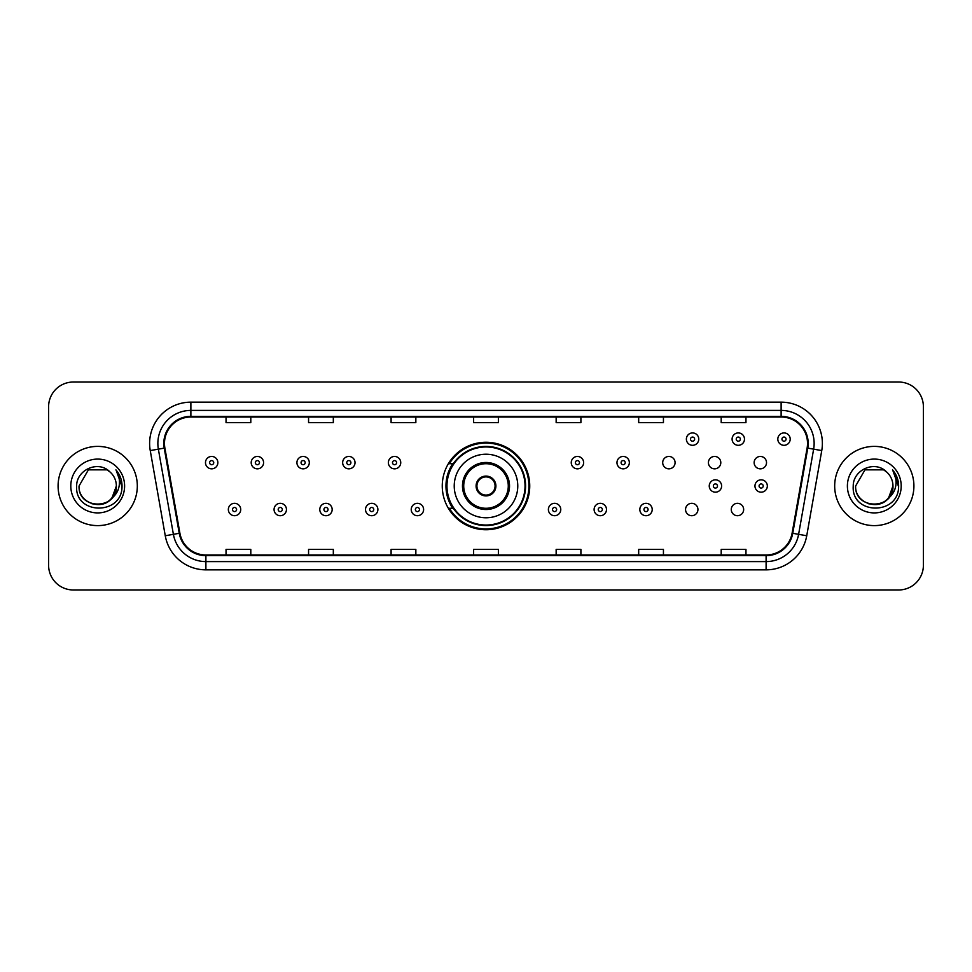 <?xml version="1.0" encoding="UTF-8"?>
<svg xmlns="http://www.w3.org/2000/svg" width="972" height="972" viewBox="0 0 972 972"><rect width="100%" height="100%" fill="white"/><g stroke="black" fill="none" stroke-linecap="round" stroke-linejoin="round"><path stroke-width="1.46" d="M442.26 486A43.74 43.74 0 0 0 486 529.74A43.74 43.74 0 0 0 529.74 486A43.74 43.74 0 0 0 486 442.26A43.74 43.74 0 0 0 442.26 486M685.552 509.522A6.184 6.184 0 0 0 691.748 515.707A6.184 6.184 0 0 0 697.932 509.522A6.184 6.184 0 0 0 691.748 503.326A6.184 6.184 0 0 0 685.552 509.522M731.272 509.522A6.184 6.184 0 0 0 737.469 515.707A6.184 6.184 0 0 0 743.653 509.522A6.184 6.184 0 0 0 737.469 503.326A6.184 6.184 0 0 0 731.272 509.522M754.138 462.648A6.184 6.184 0 0 0 760.323 468.832A6.184 6.184 0 0 0 766.519 462.648A6.184 6.184 0 0 0 760.323 456.451A6.184 6.184 0 0 0 754.138 462.648M708.418 462.648A6.184 6.184 0 0 0 714.602 468.832A6.184 6.184 0 0 0 720.799 462.648A6.184 6.184 0 0 0 714.602 456.451A6.184 6.184 0 0 0 708.418 462.648M662.697 462.648A6.184 6.184 0 0 0 668.882 468.832A6.184 6.184 0 0 0 675.078 462.648A6.184 6.184 0 0 0 668.882 456.451A6.184 6.184 0 0 0 662.697 462.648M452.745 508.283A40.022 40.022 0 0 1 452.745 463.717M48.6 406.77L48.6 565.23A24.762 24.762 0 0 0 73.362 589.98L898.638 589.98A24.762 24.762 0 0 0 923.4 565.23L923.4 406.77A24.762 24.762 0 0 0 898.638 382.02L73.362 382.02A24.762 24.762 0 0 0 48.6 406.77L48.6 565.23M58.089 486A39.609 39.609 0 0 0 97.71 525.609A39.609 39.609 0 0 0 137.319 486A39.609 39.609 0 0 0 97.71 446.391A39.609 39.609 0 0 0 58.089 486A39.609 39.609 0 0 0 97.71 525.609A39.609 39.609 0 0 0 137.319 486A39.609 39.609 0 0 0 97.71 446.391A39.609 39.609 0 0 0 58.089 486M834.681 486A39.609 39.609 0 0 0 874.29 525.609A39.609 39.609 0 0 0 913.911 486A39.609 39.609 0 0 0 874.29 446.391A39.609 39.609 0 0 0 834.681 486A39.609 39.609 0 0 0 874.29 525.609A39.609 39.609 0 0 0 913.911 486A39.609 39.609 0 0 0 874.29 446.391A39.609 39.609 0 0 0 834.681 486M164.475 443.414A26.414 26.414 0 0 1 190.876 417.012L781.124 417.012A26.414 26.414 0 0 1 807.125 448.007L792.107 533.166A26.414 26.414 0 0 1 766.106 554.988L205.894 554.988A26.414 26.414 0 0 1 179.893 533.166L164.875 448.007A26.414 26.414 0 0 1 164.475 443.414M163.806 443.414A27.07 27.07 0 0 0 164.219 448.116L179.237 533.288A27.07 27.07 0 0 0 205.894 555.656L766.106 555.656A27.07 27.07 0 0 0 792.763 533.288L807.781 448.116A27.07 27.07 0 0 0 781.124 416.344L190.876 416.344A27.07 27.07 0 0 0 163.806 443.414M150.247 450.583A41.261 41.261 0 0 1 190.876 402.153L781.124 402.153A41.261 41.261 0 0 1 821.753 450.583L806.736 535.754A41.261 41.261 0 0 1 766.106 569.847L205.894 569.847A41.261 41.261 0 0 1 165.264 535.754L150.247 450.583L158.363 449.149A33.012 33.012 0 0 1 190.876 410.403L781.124 410.403A33.012 33.012 0 0 1 813.637 449.149L798.607 534.321A33.012 33.012 0 0 1 766.106 561.597L205.894 561.597A33.012 33.012 0 0 1 173.393 534.321L158.363 449.149A33.012 33.012 0 0 1 157.865 443.414M898.638 382.02L73.362 382.02M73.362 589.98L898.638 589.98M923.4 565.23L923.4 406.77M792.763 533.288L798.607 534.321L813.637 449.149L821.753 450.583M473.619 417.012L473.619 422.601L498.381 422.601L498.381 417.012M391.096 417.012L391.096 422.601L415.846 422.601L415.846 417.012M308.561 417.012L308.561 422.601L333.323 422.601L333.323 417.012M226.039 417.012L226.039 422.601L250.8 422.601L250.8 417.012M556.154 417.012L556.154 422.601L580.904 422.601L580.904 417.012M638.677 417.012L638.677 422.601L663.439 422.601L663.439 417.012M721.2 417.012L721.2 422.601L745.961 422.601L745.961 417.012M498.381 554.988L498.381 549.399L473.619 549.399L473.619 554.988M415.846 554.988L415.846 549.399L391.096 549.399L391.096 554.988M333.323 554.988L333.323 549.399L308.561 549.399L308.561 554.988M250.8 554.988L250.8 549.399L226.039 549.399L226.039 554.988M580.904 554.988L580.904 549.399L556.154 549.399L556.154 554.988M663.439 554.988L663.439 549.399L638.677 549.399L638.677 554.988M745.961 554.988L745.961 549.399L721.2 549.399L721.2 554.988M91.976 503.751C106.13 505.987 114.259 500.07 116.361 486C117.503 510.069 77.906 510.069 79.048 486L88.379 469.841L107.029 469.841L109.921 471.906C98.476 459.902 76.436 469.792 76.642 486C74.54 514.796 121.233 515.549 121.998 487.397L122.035 486C121.962 479.876 119.933 474.506 115.923 469.877C118.973 474.871 120.042 480.253 119.143 486C118.268 490.896 115.887 494.894 111.999 497.992A18.662 18.662 0 0 0 116.361 486L111.999 497.992C102.096 511.369 78.076 502.803 79.048 486L88.379 469.841L107.029 469.841L109.921 471.906L107.029 469.841L88.379 469.841L79.048 486C77.906 510.069 117.503 510.069 116.361 486L111.95 498.041L116.361 486C117.503 510.069 77.906 510.069 79.048 486C77.906 510.069 117.503 510.069 116.361 486A18.662 18.662 0 0 0 109.921 471.906M70.798 486A26.912 26.912 0 0 0 97.71 512.912A26.912 26.912 0 0 0 124.61 486A26.912 26.912 0 0 0 97.71 459.088A26.912 26.912 0 0 0 70.798 486M116.105 470.084L122.022 486.705M454.228 486A31.772 31.772 0 0 1 486 454.228A31.772 31.772 0 0 1 517.772 486A31.772 31.772 0 0 1 486 517.772A31.772 31.772 0 0 1 454.228 486A31.772 31.772 0 0 0 486 517.772A31.772 31.772 0 0 0 517.772 486M463.717 486A22.283 22.283 0 0 0 486 508.283A22.283 22.283 0 0 0 508.283 486A22.283 22.283 0 0 0 486 463.717A22.283 22.283 0 0 0 463.717 486M453.244 463.717A39.609 39.609 0 0 0 453.244 508.283M525.038 486A39.038 39.038 0 0 0 486 446.962A39.038 39.038 0 0 0 446.962 486A39.038 39.038 0 0 0 486 525.038A39.038 39.038 0 0 0 525.038 486M476.098 486A9.902 9.902 0 0 0 486 495.902A9.902 9.902 0 0 0 495.902 486A9.902 9.902 0 0 0 486 476.098A9.902 9.902 0 0 0 476.098 486M528.914 486A42.914 42.914 0 0 1 449.319 508.283L453.304 508.283A39.573 39.573 0 0 0 525.573 486.097A39.573 39.573 0 0 0 453.304 463.717L449.319 463.717A42.914 42.914 0 0 1 528.914 486M476.414 483.521L476.754 483.521A9.574 9.574 0 0 1 495.246 483.521L494.736 483.521A9.076 9.076 0 0 1 486 495.076A9.076 9.076 0 0 1 477.264 483.521A9.076 9.076 0 0 1 494.736 483.521L495.586 483.521M495.586 488.479L494.736 488.479A9.076 9.076 0 0 1 477.264 488.479L476.414 488.479M494.736 488.479L495.246 488.479A9.574 9.574 0 0 1 476.754 488.479L477.264 488.479M868.567 503.751C882.722 505.987 890.85 500.07 892.952 486C894.094 510.069 854.497 510.069 855.639 486L864.971 469.841L855.639 486L864.971 469.841L883.621 469.841L886.513 471.906C875.067 459.902 853.027 469.792 853.234 486C851.132 514.796 897.824 515.549 898.59 487.397L898.626 486C898.553 479.876 896.524 474.506 892.515 469.877C895.564 474.871 896.634 480.253 895.734 486C894.86 490.896 892.478 494.894 888.59 497.992A18.662 18.662 0 0 0 892.952 486L888.59 497.992C878.688 511.369 854.667 502.803 855.639 486C854.497 510.069 894.094 510.069 892.952 486L888.542 498.041L892.952 486C894.094 510.069 854.497 510.069 855.639 486C854.497 510.069 894.094 510.069 892.952 486A18.662 18.662 0 0 0 886.513 471.906M847.39 486A26.912 26.912 0 0 0 874.29 512.912A26.912 26.912 0 0 0 901.202 486A26.912 26.912 0 0 0 874.29 459.088A26.912 26.912 0 0 0 847.39 486M898.626 486L892.879 470.29M892.697 470.084L898.614 486.705M217.862 462.648A6.184 6.184 0 0 1 211.677 468.832A6.184 6.184 0 0 1 205.481 462.648A6.184 6.184 0 0 1 211.677 456.451A6.184 6.184 0 0 1 217.862 462.648A6.184 6.184 0 0 0 211.677 456.451A6.184 6.184 0 0 0 205.481 462.648M263.582 462.648A6.184 6.184 0 0 1 257.398 468.832A6.184 6.184 0 0 1 251.201 462.648A6.184 6.184 0 0 1 257.398 456.451A6.184 6.184 0 0 1 263.582 462.648A6.184 6.184 0 0 0 257.398 456.451A6.184 6.184 0 0 0 251.201 462.648M309.303 462.648A6.184 6.184 0 0 1 303.118 468.832A6.184 6.184 0 0 1 296.922 462.648A6.184 6.184 0 0 1 303.118 456.451A6.184 6.184 0 0 1 309.303 462.648A6.184 6.184 0 0 0 303.118 456.451A6.184 6.184 0 0 0 296.922 462.648M355.023 462.648A6.184 6.184 0 0 1 348.839 468.832A6.184 6.184 0 0 1 342.654 462.648A6.184 6.184 0 0 1 348.839 456.451A6.184 6.184 0 0 1 355.023 462.648A6.184 6.184 0 0 0 348.839 456.451A6.184 6.184 0 0 0 342.654 462.648M400.743 462.648A6.184 6.184 0 0 1 394.559 468.832A6.184 6.184 0 0 1 388.375 462.648A6.184 6.184 0 0 1 394.559 456.451A6.184 6.184 0 0 1 400.743 462.648A6.184 6.184 0 0 0 394.559 456.451A6.184 6.184 0 0 0 388.375 462.648M583.625 462.648A6.184 6.184 0 0 1 577.441 468.832A6.184 6.184 0 0 1 571.257 462.648A6.184 6.184 0 0 1 577.441 456.451A6.184 6.184 0 0 1 583.625 462.648A6.184 6.184 0 0 0 577.441 456.451A6.184 6.184 0 0 0 571.257 462.648M629.346 462.648A6.184 6.184 0 0 1 623.161 468.832A6.184 6.184 0 0 1 616.977 462.648A6.184 6.184 0 0 1 623.161 456.451A6.184 6.184 0 0 1 629.346 462.648A6.184 6.184 0 0 0 623.161 456.451A6.184 6.184 0 0 0 616.977 462.648M698.759 439.125A6.184 6.184 0 0 1 692.574 445.31A6.184 6.184 0 0 1 686.378 439.125A6.184 6.184 0 0 1 692.574 432.929A6.184 6.184 0 0 1 698.759 439.125A6.184 6.184 0 0 0 692.574 432.929A6.184 6.184 0 0 0 686.378 439.125M744.479 439.125A6.184 6.184 0 0 1 738.295 445.31A6.184 6.184 0 0 1 732.098 439.125A6.184 6.184 0 0 1 738.295 432.929A6.184 6.184 0 0 1 744.479 439.125A6.184 6.184 0 0 0 738.295 432.929A6.184 6.184 0 0 0 732.098 439.125M790.2 439.125A6.184 6.184 0 0 1 784.015 445.31A6.184 6.184 0 0 1 777.819 439.125A6.184 6.184 0 0 1 784.015 432.929A6.184 6.184 0 0 1 790.2 439.125A6.184 6.184 0 0 0 784.015 432.929A6.184 6.184 0 0 0 777.819 439.125M228.347 509.522A6.184 6.184 0 0 1 234.531 503.326A6.184 6.184 0 0 1 240.728 509.522A6.184 6.184 0 0 1 234.531 515.707A6.184 6.184 0 0 1 228.347 509.522A6.184 6.184 0 0 0 234.531 515.707A6.184 6.184 0 0 0 240.728 509.522M274.068 509.522A6.184 6.184 0 0 1 280.252 503.326A6.184 6.184 0 0 1 286.448 509.522A6.184 6.184 0 0 1 280.252 515.707A6.184 6.184 0 0 1 274.068 509.522A6.184 6.184 0 0 0 280.252 515.707A6.184 6.184 0 0 0 286.448 509.522M319.788 509.522A6.184 6.184 0 0 1 325.972 503.326A6.184 6.184 0 0 1 332.169 509.522A6.184 6.184 0 0 1 325.972 515.707A6.184 6.184 0 0 1 319.788 509.522A6.184 6.184 0 0 0 325.972 515.707A6.184 6.184 0 0 0 332.169 509.522M365.508 509.522A6.184 6.184 0 0 1 371.693 503.326A6.184 6.184 0 0 1 377.889 509.522A6.184 6.184 0 0 1 371.693 515.707A6.184 6.184 0 0 1 365.508 509.522A6.184 6.184 0 0 0 371.693 515.707A6.184 6.184 0 0 0 377.889 509.522M411.229 509.522A6.184 6.184 0 0 1 417.413 503.326A6.184 6.184 0 0 1 423.61 509.522A6.184 6.184 0 0 1 417.413 515.707A6.184 6.184 0 0 1 411.229 509.522A6.184 6.184 0 0 0 417.413 515.707A6.184 6.184 0 0 0 423.61 509.522M548.39 509.522A6.184 6.184 0 0 1 554.587 503.326A6.184 6.184 0 0 1 560.771 509.522A6.184 6.184 0 0 1 554.587 515.707A6.184 6.184 0 0 1 548.39 509.522A6.184 6.184 0 0 0 554.587 515.707A6.184 6.184 0 0 0 560.771 509.522M594.111 509.522A6.184 6.184 0 0 1 600.307 503.326A6.184 6.184 0 0 1 606.492 509.522A6.184 6.184 0 0 1 600.307 515.707A6.184 6.184 0 0 1 594.111 509.522A6.184 6.184 0 0 0 600.307 515.707A6.184 6.184 0 0 0 606.492 509.522M639.831 509.522A6.184 6.184 0 0 1 646.028 503.326A6.184 6.184 0 0 1 652.212 509.522A6.184 6.184 0 0 1 646.028 515.707A6.184 6.184 0 0 1 639.831 509.522A6.184 6.184 0 0 0 646.028 515.707A6.184 6.184 0 0 0 652.212 509.522M709.244 486A6.184 6.184 0 0 1 715.428 479.816A6.184 6.184 0 0 1 721.613 486A6.184 6.184 0 0 1 715.428 492.184A6.184 6.184 0 0 1 709.244 486A6.184 6.184 0 0 0 715.428 492.184A6.184 6.184 0 0 0 721.613 486M754.965 486A6.184 6.184 0 0 1 761.149 479.816A6.184 6.184 0 0 1 767.333 486A6.184 6.184 0 0 1 761.149 492.184A6.184 6.184 0 0 1 754.965 486A6.184 6.184 0 0 0 761.149 492.184A6.184 6.184 0 0 0 767.333 486M781.124 402.153L781.124 416.344M158.363 449.149L164.219 448.116M205.894 569.847L205.894 555.656M766.106 555.656L766.106 569.847M165.264 535.754L179.237 533.288M807.781 448.116L813.637 449.149M190.876 402.153L190.876 416.344M798.607 534.321L806.736 535.754M509.522 486A23.522 23.522 0 0 0 486 462.478A23.522 23.522 0 0 0 462.478 486A23.522 23.522 0 0 0 486 509.522A23.522 23.522 0 0 0 509.522 486M209.612 462.648A2.066 2.066 0 0 0 211.677 464.713A2.066 2.066 0 0 0 213.743 462.648A2.066 2.066 0 0 0 211.677 460.582A2.066 2.066 0 0 0 209.612 462.648M255.332 462.648A2.066 2.066 0 0 0 257.398 464.713A2.066 2.066 0 0 0 259.463 462.648A2.066 2.066 0 0 0 257.398 460.582A2.066 2.066 0 0 0 255.332 462.648M301.053 462.648A2.066 2.066 0 0 0 303.118 464.713A2.066 2.066 0 0 0 305.184 462.648A2.066 2.066 0 0 0 303.118 460.582A2.066 2.066 0 0 0 301.053 462.648M346.773 462.648A2.066 2.066 0 0 0 348.839 464.713A2.066 2.066 0 0 0 350.904 462.648A2.066 2.066 0 0 0 348.839 460.582A2.066 2.066 0 0 0 346.773 462.648M392.494 462.648A2.066 2.066 0 0 0 394.559 464.713A2.066 2.066 0 0 0 396.625 462.648A2.066 2.066 0 0 0 394.559 460.582A2.066 2.066 0 0 0 392.494 462.648M575.375 462.648A2.066 2.066 0 0 0 577.441 464.713A2.066 2.066 0 0 0 579.506 462.648A2.066 2.066 0 0 0 577.441 460.582A2.066 2.066 0 0 0 575.375 462.648M621.096 462.648A2.066 2.066 0 0 0 623.161 464.713A2.066 2.066 0 0 0 625.227 462.648A2.066 2.066 0 0 0 623.161 460.582A2.066 2.066 0 0 0 621.096 462.648M690.509 439.125A2.066 2.066 0 0 0 692.574 441.191A2.066 2.066 0 0 0 694.628 439.125A2.066 2.066 0 0 0 692.574 437.06A2.066 2.066 0 0 0 690.509 439.125M736.229 439.125A2.066 2.066 0 0 0 738.295 441.191A2.066 2.066 0 0 0 740.348 439.125A2.066 2.066 0 0 0 738.295 437.06A2.066 2.066 0 0 0 736.229 439.125M781.95 439.125A2.066 2.066 0 0 0 784.015 441.191A2.066 2.066 0 0 0 786.069 439.125A2.066 2.066 0 0 0 784.015 437.06A2.066 2.066 0 0 0 781.95 439.125M236.597 509.522A2.066 2.066 0 0 0 234.531 507.457A2.066 2.066 0 0 0 232.478 509.522A2.066 2.066 0 0 0 234.531 511.588A2.066 2.066 0 0 0 236.597 509.522M282.317 509.522A2.066 2.066 0 0 0 280.252 507.457A2.066 2.066 0 0 0 278.199 509.522A2.066 2.066 0 0 0 280.252 511.588A2.066 2.066 0 0 0 282.317 509.522M328.038 509.522A2.066 2.066 0 0 0 325.972 507.457A2.066 2.066 0 0 0 323.919 509.522A2.066 2.066 0 0 0 325.972 511.588A2.066 2.066 0 0 0 328.038 509.522M373.758 509.522A2.066 2.066 0 0 0 371.693 507.457A2.066 2.066 0 0 0 369.639 509.522A2.066 2.066 0 0 0 371.693 511.588A2.066 2.066 0 0 0 373.758 509.522M419.479 509.522A2.066 2.066 0 0 0 417.413 507.457A2.066 2.066 0 0 0 415.36 509.522A2.066 2.066 0 0 0 417.413 511.588A2.066 2.066 0 0 0 419.479 509.522M556.64 509.522A2.066 2.066 0 0 0 554.587 507.457A2.066 2.066 0 0 0 552.521 509.522A2.066 2.066 0 0 0 554.587 511.588A2.066 2.066 0 0 0 556.64 509.522M602.361 509.522A2.066 2.066 0 0 0 600.307 507.457A2.066 2.066 0 0 0 598.242 509.522A2.066 2.066 0 0 0 600.307 511.588A2.066 2.066 0 0 0 602.361 509.522M648.081 509.522A2.066 2.066 0 0 0 646.028 507.457A2.066 2.066 0 0 0 643.962 509.522A2.066 2.066 0 0 0 646.028 511.588A2.066 2.066 0 0 0 648.081 509.522M717.494 486A2.066 2.066 0 0 0 715.428 483.935A2.066 2.066 0 0 0 713.363 486A2.066 2.066 0 0 0 715.428 488.066A2.066 2.066 0 0 0 717.494 486M763.214 486A2.066 2.066 0 0 0 761.149 483.935A2.066 2.066 0 0 0 759.083 486A2.066 2.066 0 0 0 761.149 488.066A2.066 2.066 0 0 0 763.214 486"/></g></svg>
